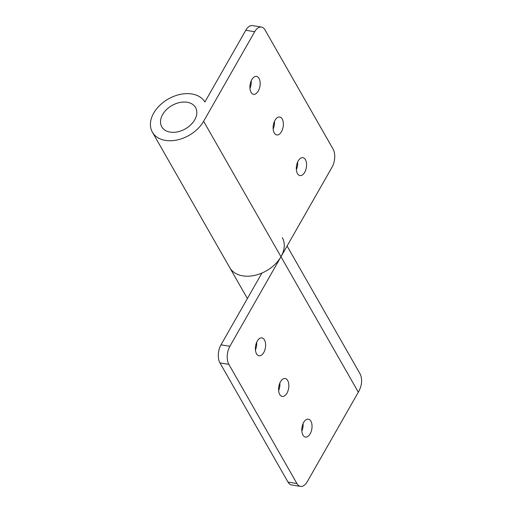 <?xml version="1.0" encoding="UTF-8"?>
<svg xmlns="http://www.w3.org/2000/svg" width="512" height="512" viewBox="0 0 512 512"><rect width="100%" height="100%" fill="white"/><g stroke="black" fill="none" stroke-linecap="round" stroke-linejoin="round"><path stroke-width="0.77" d="M251.059 92.32A9.075 4.986 -80.7 0 1 250.765 81.958A9.075 4.986 -80.7 0 1 256.506 76.397A9.075 4.986 -80.7 0 1 259.008 78.387A9.075 4.986 -80.7 0 1 259.302 88.749A9.075 4.986 -80.7 0 1 253.568 94.31A9.075 4.986 -80.7 0 1 251.059 92.32M274.266 132.954A9.075 4.986 -80.7 0 1 273.971 122.592A9.075 4.986 -80.7 0 1 279.712 117.03A9.075 4.986 -80.7 0 1 282.214 119.021A9.075 4.986 -80.7 0 1 282.509 129.382A9.075 4.986 -80.7 0 1 276.774 134.944A9.075 4.986 -80.7 0 1 274.266 132.954M297.472 173.587A9.075 4.986 -80.7 0 1 297.178 163.226A9.075 4.986 -80.7 0 1 302.912 157.67A9.075 4.986 -80.7 0 1 305.421 159.661A9.075 4.986 -80.7 0 1 305.715 170.022A9.075 4.986 -80.7 0 1 299.981 175.584A9.075 4.986 -80.7 0 1 297.472 173.587M194.707 119.814A19.45 13.459 150.3 0 1 177.658 131.84A19.45 13.459 150.3 0 1 161.779 126.835A19.45 13.459 150.3 0 1 162.624 114.56A19.45 13.459 150.3 0 1 179.68 102.534A19.45 13.459 150.3 0 1 195.558 107.539A19.45 13.459 150.3 0 1 194.707 119.814M261.434 27.059A12.966 7.117 99.3 0 0 254.701 31.731L203.622 121.28A30.253 20.941 150.3 0 1 177.094 139.981A30.253 20.941 150.3 0 1 152.397 132.192A30.253 20.941 150.3 0 1 168.173 99.066A30.253 20.941 150.3 0 1 204.851 102.035L245.786 30.266A12.966 7.117 -80.7 0 1 252.525 25.6L261.434 27.059A12.966 7.117 99.3 0 1 265.018 29.907L333.088 149.107A12.966 7.117 99.3 0 1 332.051 167.181L280.973 256.73A30.253 20.941 150.3 0 1 254.445 275.437A30.253 20.941 150.3 0 1 229.747 267.642A30.253 20.941 -29.7 0 0 261.92 273.056L220.986 344.819L229.894 346.278L280.973 256.73A30.253 20.941 -29.7 0 0 282.291 237.638M251.2 80.832A9.075 4.986 -80.7 0 1 249.958 88.41M274.406 121.472A9.075 4.986 -80.7 0 1 273.165 129.043M297.613 162.106A9.075 4.986 -80.7 0 1 296.371 169.683M160.582 123.149A19.45 13.459 -29.7 0 0 161.779 126.835A19.45 13.459 -29.7 0 0 182.874 130.131A19.45 13.459 -29.7 0 0 196.755 111.226A19.45 13.459 -29.7 0 0 195.558 107.539A19.45 13.459 -29.7 0 0 174.464 104.243A19.45 13.459 -29.7 0 0 160.582 123.149M303.078 423.59A9.075 4.986 -80.7 0 1 301.837 431.168M310.886 421.146A9.075 4.986 -80.7 0 1 311.187 431.507A9.075 4.986 -80.7 0 1 305.446 437.062A9.075 4.986 -80.7 0 1 302.944 435.072A9.075 4.986 -80.7 0 1 302.643 424.71A9.075 4.986 -80.7 0 1 308.384 419.149A9.075 4.986 -80.7 0 1 310.886 421.146M279.872 382.957A9.075 4.986 -80.7 0 1 278.63 390.528M287.68 380.506A9.075 4.986 -80.7 0 1 287.981 390.867A9.075 4.986 -80.7 0 1 282.24 396.429A9.075 4.986 -80.7 0 1 279.738 394.438A9.075 4.986 -80.7 0 1 279.437 384.077A9.075 4.986 -80.7 0 1 285.178 378.515A9.075 4.986 -80.7 0 1 287.68 380.506M256.666 342.317A9.075 4.986 -80.7 0 1 255.424 349.894M264.474 339.872A9.075 4.986 -80.7 0 1 264.774 350.234A9.075 4.986 -80.7 0 1 259.034 355.795A9.075 4.986 -80.7 0 1 256.531 353.798A9.075 4.986 -80.7 0 1 256.23 343.437A9.075 4.986 -80.7 0 1 261.971 337.882A9.075 4.986 -80.7 0 1 264.474 339.872M229.894 346.278A12.966 7.117 99.3 0 0 228.864 364.358L296.934 483.552A12.966 7.117 99.3 0 0 300.512 486.4A12.966 7.117 99.3 0 0 307.251 481.734L358.33 392.186A30.253 20.941 -29.7 0 0 359.648 373.088L287.085 246.022M300.512 486.4L291.597 484.941A12.966 7.117 -80.7 0 1 288.019 482.093L296.934 483.552M228.864 364.358L219.949 362.893L288.019 482.093M219.949 362.893A12.966 7.117 -80.7 0 1 220.986 344.819M254.701 31.731L245.786 30.266M358.33 392.186L203.622 121.28M247.386 298.528L152.397 132.192"/></g></svg>
